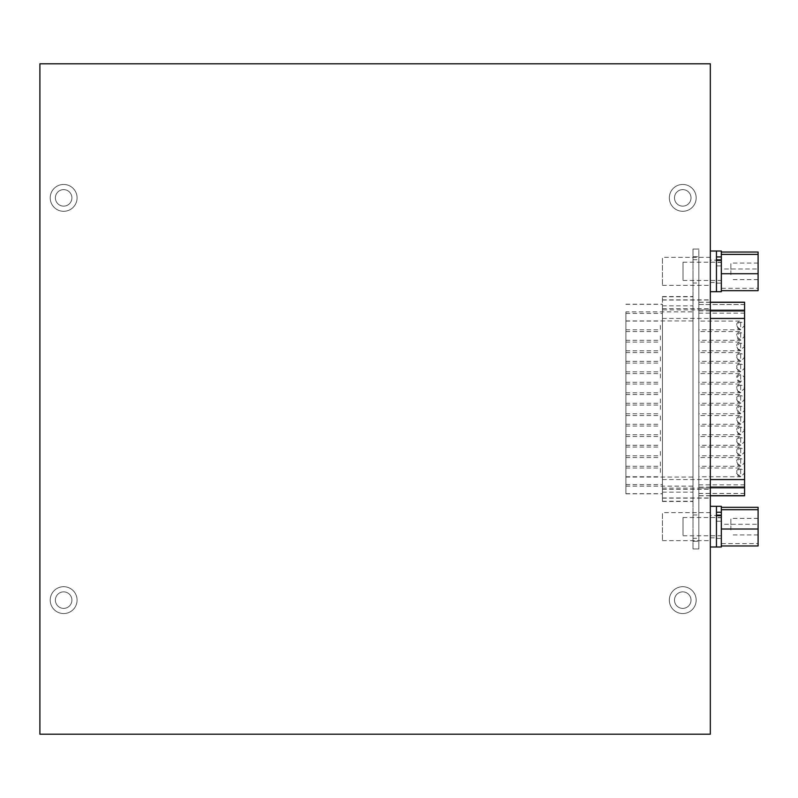 <?xml version="1.0" encoding="UTF-8"?>
<svg xmlns="http://www.w3.org/2000/svg" width="798" height="798" viewBox="0 0 798 798"><rect width="100%" height="100%" fill="white"/><g stroke="black" fill="none" stroke-linecap="round" stroke-linejoin="round"><path stroke-width="0.6" stroke-dasharray="3.99 2.99" d="M710.33 257.365L710.33 285.335L710.33 257.365L662.44 257.365L662.44 285.335L662.44 257.365M710.33 512.665L710.33 540.635L710.33 512.665L662.44 512.665L662.44 540.635L662.44 512.665M710.33 63.79L710.33 734.21L39.9 734.21L39.9 63.79L710.33 63.79M710.33 309.853L710.33 498.112L710.33 299.888L710.33 309.853L662.44 309.853L662.44 498.112L662.44 309.853M682.749 586.7A13.426 13.426 0 0 0 671.118 606.839A13.426 13.426 0 0 0 694.37 606.839A13.426 13.426 0 0 0 682.749 586.7A13.426 13.426 0 0 1 694.37 606.839A13.426 13.426 0 0 1 671.118 606.839A13.426 13.426 0 0 1 682.749 586.7M682.749 184.448A13.426 13.426 0 0 0 671.118 204.587A13.426 13.426 0 0 0 694.37 204.587A13.426 13.426 0 0 0 682.749 184.448A13.426 13.426 0 0 1 694.37 204.587A13.426 13.426 0 0 1 671.118 204.587A13.426 13.426 0 0 1 682.749 184.448M63.65 184.448A13.426 13.426 0 0 0 52.02 204.587A13.426 13.426 0 0 0 75.281 204.587A13.426 13.426 0 0 0 63.65 184.448A13.426 13.426 0 0 1 75.281 204.587A13.426 13.426 0 0 1 52.02 204.587A13.426 13.426 0 0 1 63.65 184.448M63.65 586.7A13.426 13.426 0 0 0 52.02 606.839A13.426 13.426 0 0 0 75.281 606.839A13.426 13.426 0 0 0 63.65 586.7A13.426 13.426 0 0 1 75.281 606.839A13.426 13.426 0 0 1 52.02 606.839A13.426 13.426 0 0 1 63.65 586.7M71.91 600.126A8.259 8.259 0 0 0 59.521 592.974A8.259 8.259 0 0 0 59.521 607.278A8.259 8.259 0 0 0 71.91 600.126A8.259 8.259 0 0 0 63.65 591.867A8.259 8.259 0 0 0 55.391 600.126A8.259 8.259 0 0 0 63.65 608.385A8.259 8.259 0 0 0 71.91 600.126M71.91 197.874A8.259 8.259 0 0 0 59.521 190.722A8.259 8.259 0 0 0 59.521 205.026A8.259 8.259 0 0 0 71.91 197.874A8.259 8.259 0 0 0 63.65 189.615A8.259 8.259 0 0 0 55.391 197.874A8.259 8.259 0 0 0 63.65 206.133A8.259 8.259 0 0 0 71.91 197.874M691.008 197.874A8.259 8.259 0 0 0 678.609 190.722A8.259 8.259 0 0 0 678.609 205.026A8.259 8.259 0 0 0 691.008 197.874A8.259 8.259 0 0 0 682.749 189.615A8.259 8.259 0 0 0 674.48 197.874A8.259 8.259 0 0 0 682.749 206.133A8.259 8.259 0 0 0 691.008 197.874M691.008 600.126A8.259 8.259 0 0 0 678.609 592.974A8.259 8.259 0 0 0 678.609 607.278A8.259 8.259 0 0 0 691.008 600.126A8.259 8.259 0 0 0 682.749 591.867A8.259 8.259 0 0 0 674.48 600.126A8.259 8.259 0 0 0 682.749 608.385A8.259 8.259 0 0 0 691.008 600.126M625.891 311.868L625.891 493.792L625.891 311.868L662.44 311.868L662.44 501.453L662.44 296.547L662.44 493.792L662.44 304.208L662.44 311.868L693.013 311.868L693.013 501.453L693.013 311.868M693.013 548.944L693.013 249.056L693.013 548.944L698.839 548.944L698.839 256.717L698.839 548.944L693.013 548.944M693.013 526.65L693.013 514.969L693.013 526.65M693.013 271.35L693.013 283.031L693.013 271.35M693.013 249.056L698.839 249.056L698.839 256.717L698.839 249.056L693.013 249.056M698.839 310.901L698.839 495.807L698.839 310.901L710.33 310.901M698.839 283.031L698.839 259.669L698.839 283.031L693.013 283.031M698.839 538.331L698.839 514.969L698.839 538.331L693.013 538.331M744.574 302.193L744.574 495.807M744.574 304.567L744.574 493.513L744.574 304.567L698.839 304.487L698.839 493.513L698.839 304.567M698.839 476.765L698.839 468.037L698.839 476.765L740.674 476.765L740.674 468.037L740.674 476.765L738.05 475.728L736.833 472.406C735.596 474.281 742.26 478.301 744.464 472.406L744.504 472.406C743.128 468.985 740.923 468.286 737.871 470.321L736.833 472.935M698.839 466.271L698.839 457.533L698.839 466.271L740.674 466.271L740.674 457.533L740.674 466.271L738.05 465.234L736.833 461.902C738.25 465.354 740.464 466.032 743.527 463.927L744.504 461.902C742.12 457.633 739.586 457.633 736.873 461.902L736.833 462.441M698.839 455.778L698.839 447.04L698.839 455.778L740.674 455.778L740.674 447.04L740.674 455.778L738.05 454.74L736.833 451.409C735.576 453.294 742.439 457.314 744.464 451.409L744.504 451.409C742.12 447.139 739.586 447.139 736.873 451.409L736.833 451.947M698.839 445.274L698.839 436.546L698.839 445.274L740.674 445.274L740.674 436.546L740.674 445.274L738.05 444.237L736.833 440.915C735.716 442.621 741.95 447.01 744.464 440.915L744.504 440.915C743.128 437.494 740.923 436.795 737.871 438.83L736.833 441.444M698.839 434.78L698.839 426.042L698.839 434.78L740.674 434.78L740.674 426.042L740.674 434.78L738.05 433.743L736.833 430.411C738.03 434.581 740.564 434.581 744.464 430.411L744.504 430.411C742.12 426.142 739.586 426.142 736.873 430.411L736.833 430.95M698.839 424.287L698.839 415.549L698.839 424.287L740.674 424.287L740.674 415.549L740.674 424.287L738.05 423.249L736.833 419.918C738.25 423.369 740.464 424.047 743.527 421.933L744.504 419.918C742.12 415.648 739.586 415.648 736.873 419.918L736.833 420.456M698.839 413.783L698.839 405.055L698.839 413.783L740.674 413.783L740.674 405.055L740.674 413.783L738.05 412.746L736.833 409.424L739.487 412.526C742.679 412.606 744.335 411.569 744.464 409.424L744.504 409.424C742.12 405.145 739.586 405.145 736.873 409.424L736.833 409.953M698.839 403.289L698.839 394.551L698.839 403.289L740.674 403.289L740.674 394.551L740.674 403.289L738.05 402.252L736.833 398.92C735.626 400.207 741.701 405.314 744.464 398.92L744.504 398.92C743.128 395.509 740.923 394.811 737.871 396.845L736.833 399.459M698.839 392.796L698.839 384.057L698.839 392.796L740.674 392.796L740.674 384.057L740.674 392.796L738.05 391.758L736.833 388.426C737.921 392.776 740.454 392.776 744.464 388.426L744.504 388.426C743.128 385.005 740.923 384.317 737.871 386.342L736.833 388.965M698.839 382.292L698.839 373.564L698.839 382.292L740.674 382.292L740.674 373.564L740.674 382.292L738.05 381.254L737.083 378.751C738.788 381.534 740.933 381.933 743.527 379.948L744.504 377.933C742.12 373.654 739.586 373.654 736.873 377.933L736.833 378.461M698.839 371.798L698.839 363.07L698.839 371.798L740.674 371.798L740.674 363.07L740.674 371.798L738.05 370.761L736.833 367.429C735.317 369.165 742.689 373.344 744.464 367.429L744.504 367.429C743.128 364.018 740.923 363.319 737.871 365.354L736.833 367.968M698.839 361.304L698.839 352.566L698.839 361.304L740.674 361.304L740.674 352.566L740.674 361.304L738.05 360.267L736.833 356.935C736.125 358.402 741.143 363.409 744.464 356.935L744.504 356.935C743.128 353.514 740.923 352.826 737.871 354.851L736.833 357.474M698.839 350.811L698.839 342.073L698.839 350.811L740.674 350.811L740.674 342.073L740.674 350.811L738.05 349.763L736.833 346.442C737.881 350.561 740.404 350.561 744.464 346.442L744.504 346.442C742.12 342.162 739.586 342.162 736.873 346.442L736.833 346.97M698.839 340.307L698.839 331.579L698.839 340.307L740.674 340.307L740.674 331.579L740.674 340.307L738.05 339.27L736.833 335.938C739.407 340.217 741.931 340.217 744.464 335.938L744.504 335.938C742.12 331.669 739.586 331.669 736.873 335.938L736.833 336.477M698.839 329.813L698.839 321.075L698.839 329.813L740.674 329.813L740.674 321.075L740.674 329.813L738.05 328.776L736.833 325.444C738.749 329.833 741.282 329.833 744.464 325.444L744.504 325.444C743.128 322.023 740.923 321.335 737.871 323.36L736.833 325.983M625.891 419.918L625.891 415.549L625.891 419.918M625.891 440.915L625.891 436.546L625.891 440.915M625.891 461.902L625.891 457.533L625.891 461.902M625.891 472.406L625.891 468.037L625.891 472.406M625.891 451.409L625.891 447.04L625.891 451.409M625.891 430.411L625.891 426.042L625.891 430.411M625.891 398.92L625.891 394.551L625.891 398.92M625.891 377.933L625.891 373.564L625.891 377.933M625.891 356.935L625.891 352.566L625.891 356.935M625.891 335.938L625.891 340.307L625.891 335.938M625.891 325.444L625.891 321.075L625.891 325.444M625.891 346.442L625.891 342.073L625.891 346.442M625.891 367.429L625.891 371.798L625.891 367.429M625.891 388.426L625.891 384.057L625.891 388.426M625.891 409.424L625.891 405.055L625.891 409.424M660.375 409.424L660.375 405.055L660.375 409.424M660.375 388.426L660.375 392.796L660.375 388.426M660.375 367.429L660.375 371.798L660.375 367.429M660.375 346.442L660.375 350.811L660.375 346.442M660.375 325.444L660.375 329.813L660.375 325.444M660.375 335.938L660.375 340.307L660.375 335.938M660.375 356.935L660.375 361.304L660.375 356.935M660.375 377.933L660.375 373.564L660.375 377.933M660.375 398.92L660.375 403.289L660.375 398.92M660.375 430.411L660.375 434.78L660.375 430.411M660.375 451.409L660.375 455.778L660.375 451.409M660.375 472.406L660.375 468.037L660.375 472.406M660.375 461.902L660.375 466.271L660.375 461.902M660.375 440.915L660.375 436.546L660.375 440.915M660.375 419.918L660.375 415.549L660.375 419.918M716.454 512.226L716.454 517.752L721.322 517.752L721.322 515.668L721.322 545.962L721.322 512.226M758.1 545.962L758.1 543.598L721.322 543.598M758.1 543.598L758.1 524.276L721.322 524.276M758.1 524.276L758.1 507.338M758.1 529.952L758.1 518.391L758.1 529.952M721.322 535.009L721.322 517.523L721.322 535.009M730.858 529.952L730.858 518.391L730.858 529.952M683.008 535.009L683.008 517.523L683.008 535.009M721.322 517.752L721.322 515.668M721.322 506.311L721.322 546.989M716.454 517.752L716.454 515.668M716.454 506.311L716.454 546.989L716.454 506.311M716.454 521.214L721.322 521.214M710.33 526.65L710.33 506.311L710.33 526.65M710.33 515.458L710.33 537.832L710.33 515.458L716.454 515.458M716.454 256.936L716.454 262.452L721.322 262.452L721.322 260.367L721.322 290.662L721.322 256.936M758.1 290.662L758.1 288.297L721.322 288.297M758.1 288.297L758.1 268.976L721.322 268.976M758.1 268.976L758.1 252.038M758.1 274.652L758.1 263.091L758.1 274.652M721.322 279.719L721.322 262.223L721.322 279.719M730.858 274.652L730.858 263.091L730.858 274.652M683.008 279.719L683.008 262.223L683.008 279.719M721.322 262.452L721.322 260.367M721.322 251.011L721.322 291.689M716.454 262.452L716.454 260.367M716.454 251.011L716.454 291.689L716.454 251.011M716.454 265.924L721.322 265.924M710.33 271.35L710.33 291.689L710.33 271.35M710.33 260.168L710.33 282.542L710.33 260.168L716.454 260.168M662.44 497.962L710.33 497.962M662.44 488.147L710.33 488.147M662.44 489.364L710.33 489.364M662.44 479.558L744.574 479.558M662.44 318.442L744.574 318.442M662.44 308.636L710.33 308.636M662.44 300.038L710.33 300.038M662.44 501.224L693.013 501.224M662.44 492.137L693.013 492.137M693.013 256.717L698.839 256.717L693.013 256.717M693.013 541.283L698.839 541.283L693.013 541.283M710.33 302.302L698.839 302.302M744.574 309.853L698.839 309.853L744.574 309.853M744.574 488.147L698.839 488.147L744.574 488.147M710.33 495.698L698.839 495.698M710.33 487.099L698.839 487.099M698.839 493.433L744.574 493.433M698.839 484.835L744.574 484.835M698.839 313.165L744.574 313.165M625.891 320.946L693.013 320.946M625.891 477.054L693.013 477.054M662.44 305.863L693.013 305.863M662.44 296.776L693.013 296.776M625.891 486.132L693.013 486.132M625.891 313.405L662.44 313.405M625.891 304.327L662.44 304.327M625.891 484.595L662.44 484.595M625.891 493.673L662.44 493.673M662.44 498.112L710.33 498.112M662.44 299.888L710.33 299.888M662.44 540.635L710.33 540.635M662.44 285.335L710.33 285.335M693.013 514.969L698.839 514.969M693.013 259.669L698.839 259.669M710.33 302.193L698.839 302.193M710.33 495.807L698.839 495.807M698.839 304.487L744.574 304.487M698.839 493.513L744.574 493.513M736.833 324.906C736.504 323.25 737.781 321.973 740.674 321.075L698.839 321.075M736.833 335.409C736.504 333.744 737.781 332.467 740.674 331.579L698.839 331.579M736.833 345.903C736.504 344.237 737.781 342.96 740.674 342.073L698.839 342.073M736.833 356.397C736.504 354.741 737.781 353.464 740.674 352.566L698.839 352.566M736.833 366.9C736.504 365.235 737.781 363.958 740.674 363.07L698.839 363.07M736.833 377.394C736.504 375.728 737.781 374.452 740.674 373.564L698.839 373.564M736.833 387.888C736.504 386.232 737.781 384.955 740.674 384.057L698.839 384.057M736.833 398.392C736.504 396.726 737.781 395.449 740.674 394.551L698.839 394.551M736.833 408.885C736.504 407.219 737.781 405.943 740.674 405.055L698.839 405.055M736.833 419.379C736.504 417.723 737.781 416.446 740.674 415.549L698.839 415.549M736.833 429.883C736.504 428.217 737.781 426.94 740.674 426.042L698.839 426.042M736.833 440.376C736.504 438.71 737.781 437.434 740.674 436.546L698.839 436.546M736.833 450.87C736.504 449.214 737.781 447.937 740.674 447.04L698.839 447.04M736.833 461.374C736.504 459.708 737.781 458.431 740.674 457.533L698.839 457.533M736.833 471.867C736.504 470.202 737.781 468.925 740.674 468.037L698.839 468.037M625.891 413.783L660.375 413.783M625.891 405.055L660.375 405.055M625.891 392.796L660.375 392.796M625.891 384.057L660.375 384.057M625.891 371.798L660.375 371.798M625.891 363.07L660.375 363.07M625.891 350.811L660.375 350.811M625.891 342.073L660.375 342.073M625.891 329.813L660.375 329.813M625.891 321.075L660.375 321.075M625.891 340.307L660.375 340.307M625.891 331.579L660.375 331.579M625.891 361.304L660.375 361.304M625.891 352.566L660.375 352.566M625.891 382.292L660.375 382.292M625.891 373.564L660.375 373.564M625.891 403.289L660.375 403.289M625.891 394.551L660.375 394.551M625.891 434.78L660.375 434.78M625.891 426.042L660.375 426.042M625.891 455.778L660.375 455.778M625.891 447.04L660.375 447.04M625.891 476.765L660.375 476.765M625.891 468.037L660.375 468.037M625.891 466.271L660.375 466.271M625.891 457.533L660.375 457.533M625.891 445.274L660.375 445.274M625.891 436.546L660.375 436.546M625.891 424.287L660.375 424.287M625.891 415.549L660.375 415.549M662.44 296.547L693.013 296.547M662.44 501.453L693.013 501.453M625.891 304.208L662.44 304.208M625.891 493.792L662.44 493.792M758.1 518.391L730.858 518.391M758.1 534.909L730.858 534.909M683.008 535.777L721.322 535.777M683.008 517.523L721.322 517.523M716.454 538.421L721.322 538.421M716.454 514.88L721.322 514.88M710.33 537.832L716.454 537.832M758.1 263.091L730.858 263.091M758.1 279.609L730.858 279.609M683.008 280.477L721.322 280.477M683.008 262.223L721.322 262.223M716.454 283.12L721.322 283.12M716.454 259.579L721.322 259.579M710.33 282.542L716.454 282.542"/><path stroke-width="1.2" d="M710.33 63.79L710.33 734.21L39.9 734.21L39.9 63.79L710.33 63.79M710.33 495.807L744.574 495.807L744.574 302.193L710.33 302.193M721.322 507.338L758.1 507.338L758.1 509.703L721.322 509.703L721.322 515.668L721.322 512.226L716.454 512.226L716.454 506.311L710.33 506.311M758.1 509.703L758.1 529.024L721.322 529.024M758.1 529.024L758.1 545.962L721.322 545.962M721.322 509.703L721.322 506.311L716.454 506.311L716.454 546.989L716.454 515.668L721.322 515.668L721.322 546.989L710.33 546.989M721.322 252.038L758.1 252.038L758.1 254.402L721.322 254.402L721.322 260.367L721.322 256.936L716.454 256.936L716.454 251.011L710.33 251.011M758.1 254.402L758.1 273.724L721.322 273.724M758.1 273.724L758.1 290.662L721.322 290.662M721.322 254.402L721.322 251.011L716.454 251.011L716.454 291.689L716.454 260.367L721.322 260.367L721.322 291.689L710.33 291.689M744.574 302.302L710.33 302.302M744.574 495.698L710.33 495.698M744.574 487.099L710.33 487.099M744.574 479.558L710.33 479.558M744.574 318.442L710.33 318.442M744.574 310.901L710.33 310.901"/></g></svg>
